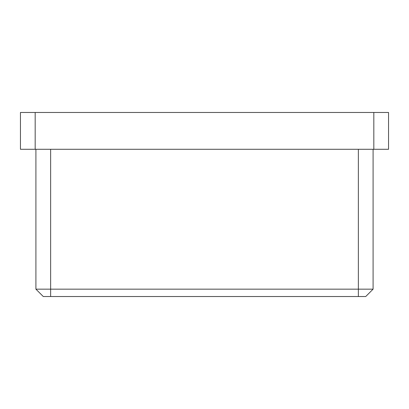 <?xml version="1.0" encoding="UTF-8"?>
<svg xmlns="http://www.w3.org/2000/svg" width="409" height="409" viewBox="0 0 409 409"><rect width="100%" height="100%" fill="white"/><g stroke="black" fill="none" stroke-linecap="round" stroke-linejoin="round"><path stroke-width="0.61" d="M20.45 149.285L388.55 149.285L388.55 112.475L373.826 112.475L373.826 149.285L35.174 149.285L35.174 112.475L388.55 112.475L388.55 149.285L373.826 149.285L373.826 112.475L20.45 112.475L20.45 149.285L35.174 149.285L35.174 112.475L20.45 112.475L20.45 149.285M365.728 296.525L43.272 296.525L35.91 289.163L50.634 289.163L50.634 149.285L50.634 289.163L35.91 289.163L43.272 296.525L50.634 296.525L50.634 289.163L50.634 296.525L358.366 296.525L358.366 289.163L50.634 289.163L373.09 289.163L373.09 149.285L373.09 289.163L358.366 289.163L358.366 296.525L365.728 296.525L373.09 289.163L365.728 296.525M358.366 149.285L358.366 289.163L358.366 149.285M35.91 149.285L35.91 289.163L35.91 149.285"/></g></svg>
